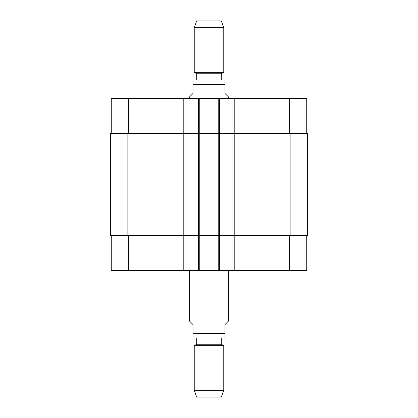 <?xml version="1.0" encoding="UTF-8"?>
<svg xmlns="http://www.w3.org/2000/svg" width="418" height="418" viewBox="0 0 418 418"><rect width="100%" height="100%" fill="white"/><g stroke="black" fill="none" stroke-linecap="round" stroke-linejoin="round"><path stroke-width="0.63" d="M189.328 270.472L189.328 320.878L193.017 324.567L193.017 338.026L193.017 333.663L224.983 333.663L224.983 324.567L228.672 320.878L228.672 270.472M224.983 333.663L224.983 338.026L224.983 333.663M224.983 338.026L193.017 338.026M221.294 338.089L221.294 344.233L196.706 344.233L194.245 345.655L194.245 390.344L223.755 390.344L223.755 345.655L194.245 345.655M221.294 344.233L223.755 345.655M223.755 390.344L221.294 397.1L196.706 397.1L194.245 390.344M228.672 98.355L228.672 97.122L224.983 93.433L224.983 79.974L224.983 84.337L193.017 84.337L193.017 93.433L189.328 97.122L189.328 98.355M193.017 84.337L193.017 79.974L193.017 84.337M221.294 73.767L196.706 73.767L196.706 79.911L193.753 79.911L224.247 79.911L221.294 79.911L221.294 73.767L223.755 72.345L223.755 27.656L194.245 27.656L194.245 72.345L223.755 72.345M209 79.911L221.294 79.911M194.245 27.656L196.706 20.9L221.294 20.9L223.755 27.656M111.261 235.433L111.261 270.472L306.739 270.472L306.739 235.433M111.261 133.389L111.261 98.355L306.739 98.355L306.739 133.389M185.028 270.472L185.028 133.389L110.645 133.389L110.645 235.433L307.355 235.433L307.355 133.389L185.028 133.389L185.028 98.355M198.55 270.472L198.55 98.355M219.45 270.472L219.45 98.355M232.972 270.472L232.972 98.355M232.972 235.433L232.972 133.389L232.972 235.433M198.55 235.433L198.55 133.389M110.645 235.433L110.645 133.389M307.355 235.433L307.355 133.389M128.472 133.389L128.472 98.355M183.795 270.472L183.795 98.355M199.778 270.472L199.778 98.355M218.222 270.472L218.222 98.355M234.205 270.472L234.205 98.355M289.528 133.389L289.528 98.355M128.472 235.433L128.472 270.472M289.528 235.433L289.528 270.472M290.139 235.433L290.139 133.389M219.45 235.433L219.45 133.389M185.028 235.433L185.028 133.389M127.861 235.433L127.861 133.389M196.706 338.089L196.706 344.233M224.983 79.974L224.247 79.911M193.017 79.974L193.753 79.911M196.706 73.767L194.245 72.345"/></g></svg>
